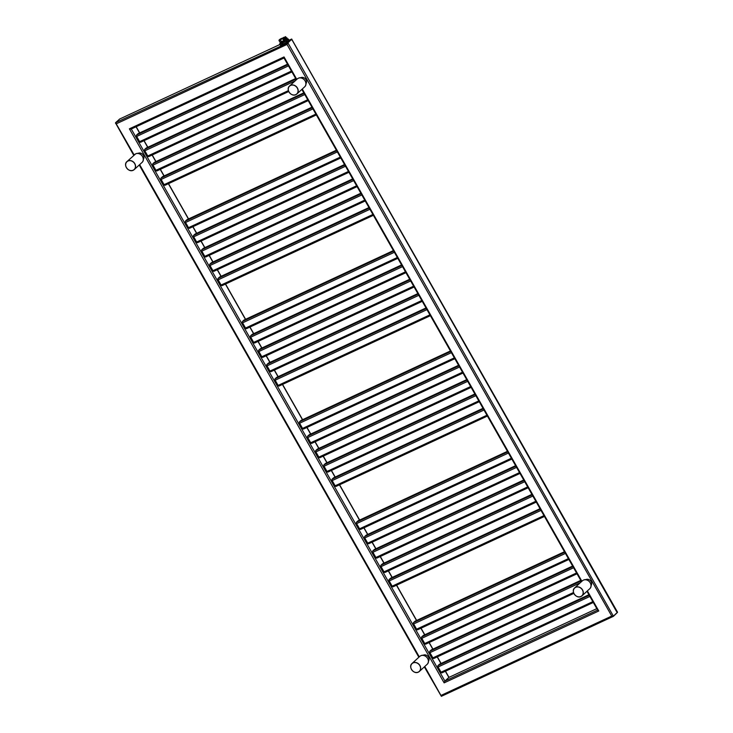 <?xml version="1.0" encoding="UTF-8"?>
<svg xmlns="http://www.w3.org/2000/svg" width="733" height="733" viewBox="0 0 733 733"><rect width="100%" height="100%" fill="white"/><g stroke="black" fill="none" stroke-linecap="round" stroke-linejoin="round"><path stroke-width="1.1" d="M428.448 661.221A4.059 3.454 -132.5 0 0 428.008 656.466A4.059 3.454 -132.5 0 0 423.344 655.146A4.059 3.454 -132.5 0 0 423.033 655.311M137.923 153.435A4.059 3.454 47.5 0 1 138.235 153.27A4.059 3.454 47.5 0 1 142.898 154.581A4.059 3.454 47.5 0 1 143.338 159.336M585.649 579.711A4.059 3.454 47.5 0 1 585.96 579.546A4.059 3.454 47.5 0 1 590.624 580.866A4.059 3.454 47.5 0 1 591.064 585.612M305.954 83.736A4.059 3.454 -132.5 0 0 305.514 78.981A4.059 3.454 -132.5 0 0 300.851 77.661A4.059 3.454 -132.5 0 0 300.539 77.826M597.624 610.067L444.904 681.067L444.125 682.872L129.384 128.825L131.198 129.054L283.964 57.934L296.361 79.76M444.125 682.872L598.779 610.974L597.771 609.993M284.001 57.999L131.28 128.99L444.904 681.067L448.853 677.439L445.343 671.263M441.962 672.839L593.309 602.471L442.036 672.784A1.145 0.577 -114.9 0 1 441.962 672.839A1.145 0.577 -114.9 0 1 441.037 672.207L438.087 667.003A1.145 0.577 -114.9 0 1 437.968 665.61L439.498 664.208A1.145 0.577 -114.9 0 1 439.571 664.162A1.145 0.577 -114.9 0 1 439.663 664.135M573.838 593.382L433.89 658.445A1.145 0.577 -114.9 0 1 433.817 658.5A1.145 0.577 -114.9 0 1 432.891 657.867L429.941 652.663A1.145 0.577 -114.9 0 1 429.822 651.27L431.352 649.869A1.145 0.577 -114.9 0 1 431.425 649.814A1.145 0.577 -114.9 0 1 431.517 649.795M425.671 644.16L577.018 573.792L425.745 644.105A1.145 0.577 -114.9 0 1 425.671 644.16A1.145 0.577 -114.9 0 1 424.746 643.528L421.787 638.324A1.145 0.577 -114.9 0 1 421.677 636.931L423.207 635.529A1.145 0.577 -114.9 0 1 423.28 635.474A1.145 0.577 -114.9 0 1 423.372 635.456M417.526 629.821L568.872 559.453L417.599 629.766A1.145 0.577 -114.9 0 1 417.526 629.821A1.145 0.577 -114.9 0 1 416.601 629.189L413.641 623.985A1.145 0.577 -114.9 0 1 413.531 622.592L415.061 621.19A1.145 0.577 -114.9 0 1 415.135 621.135A1.145 0.577 -114.9 0 1 415.226 621.117M393.09 586.803L544.436 516.435L393.163 586.748A1.145 0.577 -114.9 0 1 393.09 586.803A1.145 0.577 -114.9 0 1 392.164 586.171L389.205 580.967A1.145 0.577 -114.9 0 1 389.095 579.574L390.625 578.172A1.145 0.577 -114.9 0 1 390.698 578.117A1.145 0.577 -114.9 0 1 390.79 578.099M384.944 572.464L536.29 502.096L385.017 572.409A1.145 0.577 -114.9 0 1 384.944 572.464A1.145 0.577 -114.9 0 1 384.019 571.832L381.059 566.627A1.145 0.577 -114.9 0 1 380.94 565.235L382.479 563.833A1.145 0.577 -114.9 0 1 382.553 563.778A1.145 0.577 -114.9 0 1 382.644 563.759M376.789 558.125L528.145 487.757L376.872 558.07A1.145 0.577 -114.9 0 1 376.789 558.125A1.145 0.577 -114.9 0 1 375.864 557.492L372.914 552.288A1.145 0.577 -114.9 0 1 372.795 550.895L374.334 549.493A1.145 0.577 -114.9 0 1 374.407 549.438A1.145 0.577 -114.9 0 1 374.499 549.42M519.99 473.408L368.726 543.73A1.145 0.577 -114.9 0 1 368.644 543.776A1.145 0.577 -114.9 0 1 367.719 543.153L364.768 537.949A1.145 0.577 -114.9 0 1 364.649 536.556L366.179 535.154A1.145 0.577 -114.9 0 1 366.262 535.099A1.145 0.577 -114.9 0 1 366.353 535.081M360.499 529.437L511.845 459.078L360.581 529.391A1.145 0.577 -114.9 0 1 360.499 529.437A1.145 0.577 -114.9 0 1 359.573 528.814L356.623 523.609A1.145 0.577 -114.9 0 1 356.504 522.217L358.034 520.815A1.145 0.577 -114.9 0 1 358.116 520.76A1.145 0.577 -114.9 0 1 358.208 520.742M336.062 486.419L487.408 416.06L336.145 486.373A1.145 0.577 -114.9 0 1 336.062 486.419A1.145 0.577 -114.9 0 1 335.137 485.796L332.186 480.591A1.145 0.577 -114.9 0 1 332.067 479.199L333.597 477.797A1.145 0.577 -114.9 0 1 333.68 477.742A1.145 0.577 -114.9 0 1 333.772 477.714M327.917 472.079L479.263 401.721L327.999 472.034A1.145 0.577 -114.9 0 1 327.917 472.079A1.145 0.577 -114.9 0 1 326.991 471.456L324.041 466.252A1.145 0.577 -114.9 0 1 323.922 464.859L325.452 463.458A1.145 0.577 -114.9 0 1 325.534 463.403A1.145 0.577 -114.9 0 1 325.617 463.375M471.108 387.372L319.854 457.694A1.145 0.577 -114.9 0 1 319.771 457.74A1.145 0.577 -114.9 0 1 318.846 457.108L315.896 451.913A1.145 0.577 -114.9 0 1 315.776 450.52L317.307 449.118A1.145 0.577 -114.9 0 1 317.389 449.063A1.145 0.577 -114.9 0 1 317.471 449.036M311.626 443.401L462.972 373.042L311.708 443.355A1.145 0.577 -114.9 0 1 311.626 443.401A1.145 0.577 -114.9 0 1 310.7 442.769L307.75 437.574A1.145 0.577 -114.9 0 1 307.631 436.181L309.161 434.779A1.145 0.577 -114.9 0 1 309.244 434.724A1.145 0.577 -114.9 0 1 309.326 434.696M303.48 429.062L454.827 358.703L303.554 429.016A1.145 0.577 -114.9 0 1 303.48 429.062A1.145 0.577 -114.9 0 1 302.555 428.429L299.605 423.234A1.145 0.577 -114.9 0 1 299.485 421.841L301.016 420.44A1.145 0.577 -114.9 0 1 301.098 420.385A1.145 0.577 -114.9 0 1 301.181 420.357M430.381 315.676L279.117 385.998A1.145 0.577 -114.9 0 1 279.044 386.044A1.145 0.577 -114.9 0 1 278.119 385.411L275.168 380.216A1.145 0.577 -114.9 0 1 275.049 378.824L276.579 377.422A1.145 0.577 -114.9 0 1 276.653 377.367A1.145 0.577 -114.9 0 1 276.744 377.339M270.898 371.704L422.245 301.345L270.972 371.658A1.145 0.577 -114.9 0 1 270.898 371.704A1.145 0.577 -114.9 0 1 269.973 371.072L267.014 365.877A1.145 0.577 -114.9 0 1 266.904 364.484L268.434 363.082A1.145 0.577 -114.9 0 1 268.507 363.027A1.145 0.577 -114.9 0 1 268.599 363M262.753 357.365L414.099 287.006L262.826 357.319A1.145 0.577 -114.9 0 1 262.753 357.365A1.145 0.577 -114.9 0 1 261.828 356.733L258.868 351.538A1.145 0.577 -114.9 0 1 258.758 350.145L260.288 348.743A1.145 0.577 -114.9 0 1 260.362 348.688A1.145 0.577 -114.9 0 1 260.453 348.661M254.608 343.026L405.954 272.667L254.681 342.98A1.145 0.577 -114.9 0 1 254.608 343.026A1.145 0.577 -114.9 0 1 253.682 342.393L250.723 337.198A1.145 0.577 -114.9 0 1 250.613 335.806L252.143 334.404A1.145 0.577 -114.9 0 1 252.216 334.349A1.145 0.577 -114.9 0 1 252.308 334.321M246.462 328.686L397.808 258.328L246.535 328.641A1.145 0.577 -114.9 0 1 246.462 328.686A1.145 0.577 -114.9 0 1 245.537 328.054L242.577 322.859A1.145 0.577 -114.9 0 1 242.467 321.466L243.997 320.064A1.145 0.577 -114.9 0 1 244.071 320.009A1.145 0.577 -114.9 0 1 244.162 319.982M222.017 285.668L373.372 215.31L222.099 285.613A1.145 0.577 -114.9 0 1 222.017 285.668A1.145 0.577 -114.9 0 1 221.091 285.036L218.141 279.841A1.145 0.577 -114.9 0 1 218.022 278.448L219.552 277.047A1.145 0.577 -114.9 0 1 219.634 276.992A1.145 0.577 -114.9 0 1 219.726 276.964M213.871 271.329L365.217 200.97L213.954 271.274A1.145 0.577 -114.9 0 1 213.871 271.329A1.145 0.577 -114.9 0 1 212.946 270.697L209.995 265.502A1.145 0.577 -114.9 0 1 209.876 264.109L211.406 262.707A1.145 0.577 -114.9 0 1 211.489 262.652A1.145 0.577 -114.9 0 1 211.58 262.625M205.726 256.99L357.072 186.631L205.808 256.935A1.145 0.577 -114.9 0 1 205.726 256.99A1.145 0.577 -114.9 0 1 204.8 256.358L201.85 251.162A1.145 0.577 -114.9 0 1 201.731 249.77L203.261 248.368A1.145 0.577 -114.9 0 1 203.343 248.313A1.145 0.577 -114.9 0 1 203.435 248.285M197.58 242.65L348.926 172.292L197.663 242.596A1.145 0.577 -114.9 0 1 197.58 242.65A1.145 0.577 -114.9 0 1 196.655 242.018L193.704 236.823A1.145 0.577 -114.9 0 1 193.585 235.43L195.115 234.029A1.145 0.577 -114.9 0 1 195.198 233.974A1.145 0.577 -114.9 0 1 195.29 233.946M340.781 157.934L189.517 228.256A1.145 0.577 -114.9 0 1 189.435 228.311A1.145 0.577 -114.9 0 1 188.509 227.679L185.559 222.484A1.145 0.577 -114.9 0 1 185.44 221.091L186.97 219.689A1.145 0.577 -114.9 0 1 187.052 219.634A1.145 0.577 -114.9 0 1 187.144 219.607M138.262 133.571A1.145 0.577 65.1 0 0 138.171 133.598A1.145 0.577 65.1 0 0 138.097 133.653L136.567 135.055A1.145 0.577 65.1 0 0 136.686 136.448L139.637 141.643A1.145 0.577 65.1 0 0 140.562 142.275A1.145 0.577 65.1 0 0 140.635 142.22L291.899 71.898M146.408 147.91A1.145 0.577 65.1 0 0 146.316 147.938A1.145 0.577 65.1 0 0 146.243 147.993L144.713 149.395A1.145 0.577 65.1 0 0 144.832 150.787L147.782 155.982A1.145 0.577 65.1 0 0 148.707 156.615A1.145 0.577 65.1 0 0 148.781 156.56L288.729 91.506M154.553 162.25A1.145 0.577 65.1 0 0 154.471 162.277A1.145 0.577 65.1 0 0 154.388 162.332L152.858 163.734A1.145 0.577 65.1 0 0 152.977 165.127L155.927 170.322A1.145 0.577 65.1 0 0 156.853 170.954A1.145 0.577 65.1 0 0 156.926 170.899L308.19 100.577M162.699 176.589A1.145 0.577 65.1 0 0 162.616 176.616A1.145 0.577 65.1 0 0 162.534 176.671L161.003 178.073A1.145 0.577 65.1 0 0 161.123 179.466L164.073 184.661A1.145 0.577 65.1 0 0 164.998 185.293A1.145 0.577 65.1 0 0 165.081 185.238L316.335 114.916M284.147 57.925L284.038 56.936L129.384 128.825M448.972 677.384L596.818 608.656M291.853 40.013L291.578 39.087L289.031 40.269L291.652 39.041L287.629 42.716L287.015 44.447L116.428 123.749L115.539 122.723L119.736 118.984M613.264 616.389L441.348 696.323L613.384 616.343L611.734 616.05L613.53 616.032L617.516 612.147L291.652 39.041M291.578 39.087L616.572 611.615M441.422 696.277L424.755 666.508M133.745 155.359L115.521 122.952M134.166 154.975L115.576 122.695L287.895 42.816L287.015 44.447L611.734 616.05L441.147 695.36M281.151 39.399L281.774 39.041M282.013 38.721L282.819 37.997M283.121 37.814L282.535 38.235M283.057 38.052L283.607 37.942M280.345 39.023L280.354 39.014A3.638 0.495 150.4 0 0 279.071 40.196L281.921 38.253L278.961 40.397L280.556 43.073A3.848 0.531 -29.6 0 0 284.935 41.039L285.357 39.784L284.34 37.997A3.848 0.531 -29.6 0 0 285.357 37.209A3.848 0.531 -29.6 0 0 285.705 36.742L286.191 37.603L285.623 37.695C285.192 38.382 285.586 39.087 286.832 39.811L286.805 39.637C285.815 38.986 285.531 38.354 285.943 37.759M287.043 39.078L287.327 39.582A3.848 0.531 150.4 0 1 286.979 40.077A3.848 0.531 150.4 0 1 283.332 42.422A3.848 0.531 150.4 0 1 280.629 43.384L280.556 43.073M288.289 39.124L288.344 39.142A4.994 0.687 -29.6 0 0 288.335 39.051A4.994 0.687 -29.6 0 0 288.28 39.005L288.225 38.986A4.957 0.678 -29.6 0 1 288.289 39.124L286.75 40.535L287.391 41.598A4.994 0.687 -29.6 0 0 288.49 40.736A4.994 0.687 -29.6 0 0 288.939 40.187L288.344 39.142L286.795 40.562A4.994 0.687 -29.6 0 1 285.989 41.112L285.952 41.075A4.957 0.678 -29.6 0 0 286.75 40.535M280.299 45.07A4.994 0.687 -29.6 0 0 282.223 44.521L280.299 45.07L279.722 43.971A4.957 0.678 -29.6 0 1 279.658 43.833L279.649 43.888A4.994 0.687 -29.6 0 0 279.649 43.98L280.547 45.556A4.994 0.687 -29.6 0 0 284.065 44.319A4.994 0.687 -29.6 0 0 288.793 41.277A4.994 0.687 -29.6 0 0 289.233 40.627L288.261 38.986L287.162 39.289L288.225 38.986M283.103 44.117A4.994 0.687 -29.6 0 0 286.576 42.148L283.103 44.117L282.498 43.027L285.952 41.075M288.939 40.187L287.391 41.598M286.576 42.148L285.989 41.112L282.507 43.073A4.994 0.687 -29.6 0 1 281.637 43.485L282.223 44.521M279.722 43.971L281.637 43.485L279.704 44.026A4.994 0.687 -29.6 0 1 279.649 43.98L280.464 43.091L279.649 43.843M286.035 37.905L287.189 38.455L286.905 37.814L286.081 37.667L287.061 38.519M285.449 36.65L285.43 36.659A3.638 0.495 150.4 0 1 284.129 37.85L283.14 38.574L284.157 40.361L285.174 39.894L284.147 38.098L282.7 38.803L284.221 41.121L284.935 41.039M284.221 41.121L280.629 42.789A3.638 0.495 -29.6 0 0 284.771 40.865L285.357 39.784M419.276 656.85L139.646 164.623M598.779 610.974L587.38 590.908M581.892 581.251L302.271 89.023M296.783 79.366L284.038 56.936M440.945 663.521L437.198 656.924M432.8 649.181L429.052 642.584M424.654 634.842L420.907 628.245M416.509 620.503L396.471 585.227M392.073 577.485L388.325 570.888M383.927 563.146L380.18 556.549M375.772 548.806L372.034 542.209M367.627 534.467L363.88 527.87M359.482 520.128L339.443 484.852M335.045 477.11L331.298 470.513M326.9 462.77L323.152 456.173M318.754 448.431L315.007 441.834M310.609 434.092L306.861 427.495M302.463 419.752L282.425 384.477M278.027 376.735L274.279 370.138M269.881 362.395L266.134 355.798M261.736 348.056L257.989 341.459M253.591 333.717L249.843 327.12M245.445 319.377L225.407 284.102M220.999 276.359L217.252 269.762M212.854 262.011L209.107 255.423M204.709 247.672L200.961 241.084M196.563 233.332L192.816 226.744M188.418 218.993L168.379 183.717M163.981 175.975L160.234 169.378M155.836 161.636L152.088 155.039M147.69 147.296L143.943 140.699M139.545 132.957L136.045 126.8M279.942 44.502L119.488 119.103L279.942 44.484M617.479 612.412L613.539 616.224M119.461 119.14L115.484 123.217M291.844 39.197L287.895 42.816L613.475 616.288M439.571 664.162L588.911 594.729L439.498 664.208M589.231 595.297L437.968 665.61M592.832 601.637L441.037 672.207M589.882 596.433L438.087 667.003M431.425 649.814L580.765 580.389L431.352 649.869M581.086 580.957L429.822 651.27M573.518 592.493L432.891 657.867M580.188 582.817L429.941 652.663M423.28 635.474L572.62 566.05L423.207 635.529M572.94 566.618L421.677 636.931M576.541 572.959L424.746 643.528M573.591 567.754L421.787 638.324M564.483 551.729L415.061 621.19M564.795 552.27L413.531 622.592M568.396 558.619L416.601 629.189M565.436 553.415L413.641 623.985M390.698 578.117L540.038 508.693L390.625 578.172M540.349 509.252L389.095 579.574M543.959 515.601L392.164 586.171M541 510.397L389.205 580.967M382.553 563.778L531.892 494.354L382.479 563.833M532.204 494.912L380.94 565.235M535.814 501.262L384.019 571.832M532.854 496.058L381.059 566.627M374.407 549.438L523.747 480.014L374.334 549.493M524.058 480.573L372.795 550.895M527.668 486.923L375.864 557.492M524.709 481.718L372.914 552.288M515.601 465.693L366.179 535.154M515.913 466.234L364.649 536.556M519.514 472.583L367.719 543.153M516.563 467.379L364.768 537.949M358.116 520.76L507.447 451.336L358.034 520.815M507.767 451.894L356.504 522.217M511.368 458.244L359.573 528.814M508.418 453.04L356.623 523.609M483.331 408.877L332.067 479.199M333.68 477.742L483.01 408.318L333.597 477.797M483.982 410.022L332.186 480.591M486.932 415.226L335.137 485.796M475.186 394.537L323.922 464.859M474.874 393.988L325.452 463.458M475.836 395.683L324.041 466.252M478.786 400.887L326.991 471.456M467.04 380.198L315.776 450.52M317.389 449.063L466.719 379.639L317.307 449.118M467.691 381.343L315.896 451.913M470.641 386.538L318.846 457.108M458.895 365.859L307.631 436.181M309.244 434.724L458.574 365.3L309.161 434.779M459.545 367.004L307.75 437.574M462.496 372.199L310.7 442.769M450.749 351.519L299.485 421.841M301.098 420.385L450.429 350.96L301.016 420.44M451.4 352.665L299.605 423.234M454.35 357.86L302.555 428.429M426.313 308.501L275.049 378.824M276.653 377.367L425.992 307.942L276.579 377.422M426.963 309.647L275.168 380.216M429.914 314.842L278.119 385.411M418.167 294.162L266.904 364.484M268.507 363.027L417.847 293.603L268.434 363.082M418.818 295.307L267.014 365.877M421.768 300.503L269.973 371.072M410.022 279.823L258.758 350.145M260.362 348.688L409.701 279.264L260.288 348.743M410.663 280.968L258.868 351.538M413.623 286.163L261.828 356.733M401.867 265.483L250.613 335.806M252.216 334.349L401.556 264.925L252.143 334.404M402.518 266.629L250.723 337.198M405.477 271.824L253.682 342.393M393.722 251.144L242.467 321.466M244.071 320.009L393.41 250.585L243.997 320.064M394.372 252.289L242.577 322.859M397.332 257.485L245.537 328.054M369.285 208.126L218.022 278.448M219.634 276.992L368.965 207.567L219.552 277.047M369.936 209.272L218.141 279.841M372.886 214.467L221.091 285.036M361.14 193.787L209.876 264.109M211.489 262.652L360.819 193.228L211.406 262.707M361.79 194.932L209.995 265.502M364.741 200.127L212.946 270.697M352.994 179.448L201.731 249.77M203.343 248.313L352.674 178.889L203.261 248.368M353.645 180.593L201.85 251.162M356.595 185.788L204.8 256.358M344.849 165.108L193.585 235.43M344.537 164.559L195.115 234.029M345.5 166.254L193.704 236.823M348.45 171.449L196.655 242.018M336.704 150.769L185.44 221.091M187.052 219.634L336.383 150.21L186.97 219.689M337.354 151.914L185.559 222.484M340.304 157.109L188.509 227.679M139.637 141.643L291.432 71.074M136.686 136.448L288.481 65.878M136.567 135.055L287.831 64.733M138.097 133.653L287.519 64.183L138.171 133.598M147.782 155.982L288.408 90.608M144.832 150.787L295.078 80.932M144.713 149.395L295.976 79.072M146.243 147.993L295.665 78.523L146.316 147.938M155.927 170.322L307.723 99.752M152.977 165.127L304.772 94.557M152.858 163.734L304.122 93.412M154.388 162.332L303.81 92.862M164.073 184.661L315.868 114.091M161.123 179.466L312.918 108.896M161.003 178.073L312.267 107.751M162.534 176.671L311.956 107.201L162.616 176.616M427.046 664.4A5.415 4.6 47.5 0 0 427.238 657.858A5.415 4.6 47.5 0 0 420.742 655.76A5.415 4.6 -132.5 0 0 419.734 656.429L420.797 655.714C425.525 653.195 431.187 660.983 427.046 664.4L419.349 671.465A5.415 4.6 47.5 0 1 418.341 672.134A5.415 4.6 -132.5 0 1 411.854 670.035A5.415 4.6 -132.5 0 1 412.038 663.493C407.969 666.764 413.714 674.653 418.332 672.143L419.349 671.465A5.415 4.6 47.5 0 0 419.542 664.913A5.415 4.6 47.5 0 0 413.046 662.815A5.415 4.6 -132.5 0 0 412.038 663.493L419.734 656.429M413.055 662.944A5.305 4.517 -132.5 0 0 411.506 669.44A5.305 4.517 -132.5 0 0 418.25 672.088A5.305 4.517 47.5 0 0 419.798 665.582A5.305 4.517 47.5 0 0 413.055 662.944M134.625 154.544A5.415 4.6 47.5 0 1 135.632 153.875A5.415 4.6 -132.5 0 1 142.129 155.973A5.415 4.6 -132.5 0 1 141.936 162.524C146.078 159.098 140.415 151.319 135.697 153.838L126.928 161.608A5.415 4.6 47.5 0 1 127.936 160.93A5.415 4.6 -132.5 0 1 134.432 163.038A5.415 4.6 -132.5 0 1 134.249 169.58L141.936 162.524M133.232 170.258A5.415 4.6 -132.5 0 0 134.249 169.58L133.232 170.258A5.415 4.6 47.5 0 1 126.736 168.15A5.415 4.6 47.5 0 1 126.928 161.608C122.86 164.888 128.614 172.777 133.232 170.258M133.14 170.203A5.305 4.517 47.5 0 1 126.397 167.564A5.305 4.517 47.5 0 1 127.954 161.058A5.305 4.517 -132.5 0 1 134.698 163.706A5.305 4.517 -132.5 0 1 133.14 170.203M583.367 580.151A5.415 4.6 47.5 0 1 589.854 582.249A5.415 4.6 47.5 0 1 589.671 588.801C593.803 585.374 588.15 577.595 583.422 580.115L582.359 580.829A5.415 4.6 -132.5 0 1 583.367 580.151M589.671 588.801L581.975 595.865A5.415 4.6 47.5 0 0 582.158 589.314A5.415 4.6 47.5 0 0 575.671 587.215A5.415 4.6 -132.5 0 0 574.663 587.884A5.415 4.6 -132.5 0 0 574.47 594.436A5.415 4.6 -132.5 0 0 580.967 596.534L581.975 595.865A5.415 4.6 47.5 0 1 580.967 596.534C576.34 599.053 570.586 591.165 574.663 587.884L582.359 580.829M575.68 587.344A5.305 4.517 47.5 0 1 582.423 589.983A5.305 4.517 47.5 0 1 580.875 596.479A5.305 4.517 -132.5 0 1 574.131 593.84A5.305 4.517 -132.5 0 1 575.68 587.344M304.561 86.925A5.415 4.6 -132.5 0 0 304.745 80.373A5.415 4.6 -132.5 0 0 298.258 78.275A5.415 4.6 47.5 0 0 297.25 78.944L298.313 78.239C303.041 75.71 308.703 83.498 304.561 86.925L296.865 93.98A5.415 4.6 -132.5 0 0 297.048 87.429A5.415 4.6 -132.5 0 0 290.561 85.33A5.415 4.6 47.5 0 0 289.553 86.008C285.476 89.279 291.23 97.177 295.848 94.658A5.415 4.6 47.5 0 1 289.361 92.55A5.415 4.6 47.5 0 1 289.553 86.008L297.25 78.944M295.857 94.649A5.415 4.6 -132.5 0 0 296.865 93.98L295.848 94.658M295.766 94.603A5.305 4.517 -132.5 0 0 297.314 88.097A5.305 4.517 -132.5 0 0 290.57 85.459A5.305 4.517 47.5 0 0 289.022 91.955A5.305 4.517 47.5 0 0 295.766 94.603M283.085 37.905L284.083 37.557M284.404 37.136L280.418 39.857L281.445 41.653L283.717 40.599L284.111 41.185M284.157 37.585L280.107 39.985L281.445 41.653A0.623 0.568 77.8 0 1 281.261 42.505M280.556 39.545L281.362 38.886M284.01 37.291L281.994 38.418M282.562 38.611L283.112 38.318M281.921 38.253L280.373 39.005M281.637 43.43A4.957 0.678 -29.6 0 0 282.498 43.027M286.062 37.795L287.144 38.446M287.208 38.537L285.998 37.695L287.208 38.537M287.244 38.244L286.878 39.527M278.989 40.48L280.006 42.276M280.079 39.729L279.09 40.452L280.107 42.248L281.124 41.772L281.188 42.532M597.743 610.287L586.959 591.293M581.471 581.635L301.849 89.408M596.809 608.637L448.917 677.393M448.99 677.356L445.49 671.199M441.092 663.457L437.344 656.86M432.946 649.117L429.199 642.52M424.801 634.778L421.054 628.181M416.656 620.43L396.617 585.163M392.219 577.412L388.472 570.815M384.074 563.072L380.326 556.475M375.928 548.733L372.181 542.136M367.774 534.394L364.026 527.797M359.628 520.054L339.59 484.779M335.192 477.036L331.444 470.439M327.046 462.697L323.299 456.1M318.901 448.358L315.153 441.761M310.755 434.018L307.008 427.421M302.61 419.679L282.571 384.404M278.174 376.661L274.426 370.064M270.028 362.322L266.281 355.725M261.883 347.983L258.135 341.386M253.737 333.643L249.99 327.046M245.592 319.304L225.553 284.028M221.146 276.286L217.408 269.689M213.001 261.947L209.253 255.35M204.855 247.607L201.108 241.01M196.71 233.268L192.962 226.671M188.564 218.929L168.526 183.653M164.128 175.911L160.38 169.314M155.982 161.572L152.235 154.975M147.837 147.232L144.089 140.635M139.691 132.893L136.191 126.727M617.516 612.147L613.384 616.343M441.348 696.323L424.334 666.893M418.855 657.244L139.224 165.017M573.847 593.4L433.817 658.5M564.474 551.711L415.135 621.135M515.592 465.675L366.262 535.099M519.999 473.417L368.644 543.776M474.865 393.978L325.534 463.403M471.117 387.381L319.771 457.74M430.39 315.685L279.044 386.044M344.528 164.549L195.198 233.974M340.781 157.952L189.435 228.311M140.562 142.275L291.908 71.916M148.707 156.615L288.738 91.515M156.853 170.954L308.199 100.595M154.471 162.277L303.801 92.853M164.998 185.293L316.344 114.934M283.103 37.905L283.57 37.896M285.705 36.742L286.191 37.603"/></g></svg>

